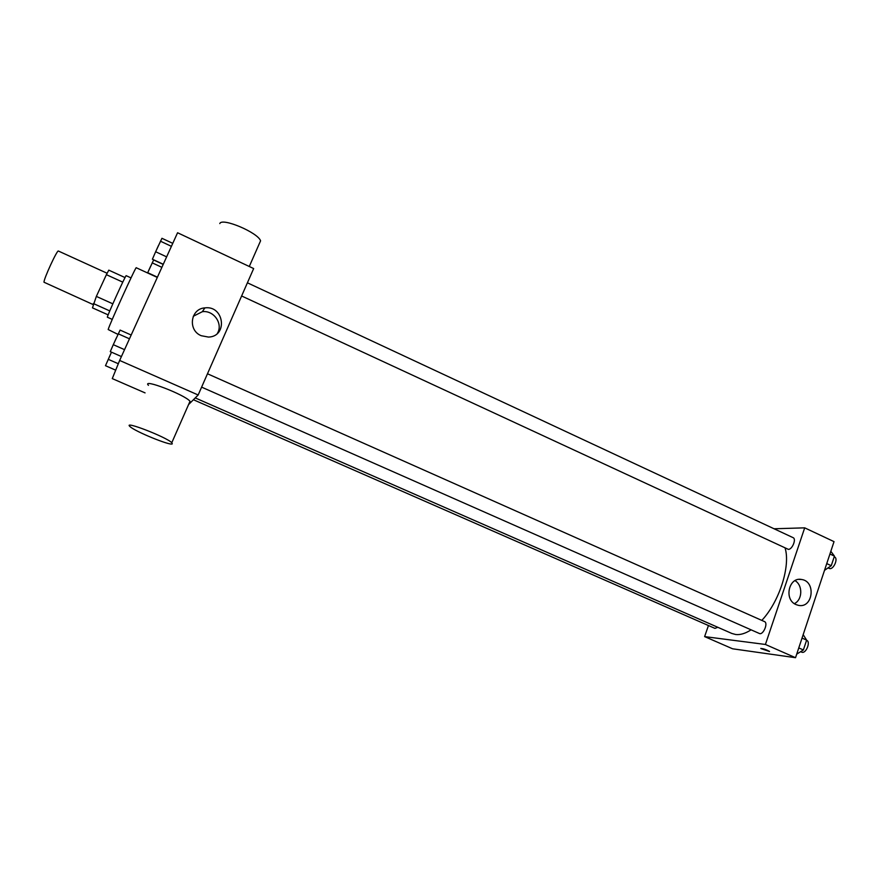 <?xml version="1.0" encoding="UTF-8"?>
<svg xmlns="http://www.w3.org/2000/svg" width="880" height="880" viewBox="0 0 880 880"><rect width="100%" height="100%" fill="white"/><g stroke="black" fill="none" stroke-linecap="round" stroke-linejoin="round"><path stroke-width="1.32" d="M107.118 273.251L58.388 251.031C57.31 249.436 43.615 279.125 44 282.227L93.148 304.579M112.827 303.831L96.349 296.406L106.392 274.681L108.79 270.149L125.037 277.574M108.152 314.875L92.466 307.857L96.349 296.406M109.769 310.915L93.368 303.545M112.255 319.396L107.404 317.229C106.15 318.054 125.994 274.186 126.192 275.682L131.032 277.893M122.771 282.139L106.392 274.681M157.311 277.431L136.257 267.751C136.312 265.375 109.274 324.863 108.174 329.527L117.964 334.4M145.068 392.887L112.266 378.598L119.647 360.448L177.573 232.749L253.66 268.554L198.165 394.988L119.647 360.448M188.551 404.602L198.165 394.988M201.223 335.709C187.561 330.297 190.443 308.704 204.875 307.89C224.213 305.162 228.129 336.578 208.494 337.073L201.223 335.709M148.445 385.341C141.163 377.938 185.075 394.779 190.014 401.291L190.399 402.633L189.277 402.941M172.293 443.828C170.962 446.182 134.629 431.354 130.009 426.558C122.276 420.013 166.43 437.074 171.798 442.706L172.293 443.828M259.226 243.881L260.579 240.812C258.005 232.573 221.771 217.25 219.791 223.586M193.27 316.283L202.323 311.707C213.796 310.002 223.366 323.862 217.36 333.41M751.091 629.827C745.448 633.479 740.311 635.041 735.68 634.502L731.896 633.479L195.239 397.914M785.103 548.042C790.68 566.104 779.405 601.612 761.816 620.411M201.619 387.134L759.352 633.479C763.092 635.481 768.493 623.018 764.5 621.599L207.482 373.769M717.816 627.297L714.956 628.386L193.424 399.729M247.401 282.799L793.133 537.68C796.609 538.912 792.209 549.681 788.348 549.362L241.615 295.977M708.455 625.537L704.616 636.603L765.413 644.468L804.705 527.846L774.07 528.77M804.705 527.846L834.031 541.64L795.531 657.701L732.589 648.791L704.616 636.603M795.531 657.701L765.413 644.468M796.07 604.604C783.64 599.709 788.81 576.576 801.625 579.491C816.321 581.372 812.944 608.74 798.391 605.341L796.07 604.604M769.527 651.53L760.859 648.56C762.85 648.439 765.721 649.385 769.483 651.398L760.804 648.417M795.036 580.635C802.978 585.266 802.56 599.852 794.365 603.636M796.697 654.17L803.374 649.957L806.63 640.123L803.176 634.645M803.374 649.957L798.776 647.922M806.63 640.123L802.043 638.088M806.564 640.321L806.773 640.409C810.689 641.762 806.311 653.213 802.208 652.322L800.646 651.717M824.516 570.339L831.259 565.697L834.438 556.116L830.83 551.298M831.259 565.697L826.749 563.596M834.438 556.116L829.928 554.015M834.185 556.853L834.625 557.051C838.288 558.382 833.954 569.052 829.906 568.645L828.025 567.963M121.418 356.554L110.275 351.637L113.278 344.674L120.109 330.088L131.186 335.027M124.542 349.657L113.278 344.674M129.47 338.811L118.228 333.817M116.358 337.931L114.719 341.517M163.284 264.264L152.394 259.226L155.639 251.746L161.942 238.293L172.766 243.353M166.639 256.861L155.639 251.746M171.413 246.334L160.435 241.197M158.521 245.421L156.926 248.897M115.698 370.172L105.479 365.695L111.485 352.176M118.316 363.737L108.24 359.315M111.386 352.396L109.285 357.005M147.576 272.954L153.637 259.974L163.218 264.407M157.432 277.167L147.697 272.69M161.887 267.333L152.174 262.845M150.667 266.167L148.621 270.655M190.014 401.291L171.798 442.706M249.282 266.497L260.579 240.812M202.323 311.707L204.875 307.89M799.007 579.392L801.625 579.491"/></g></svg>
